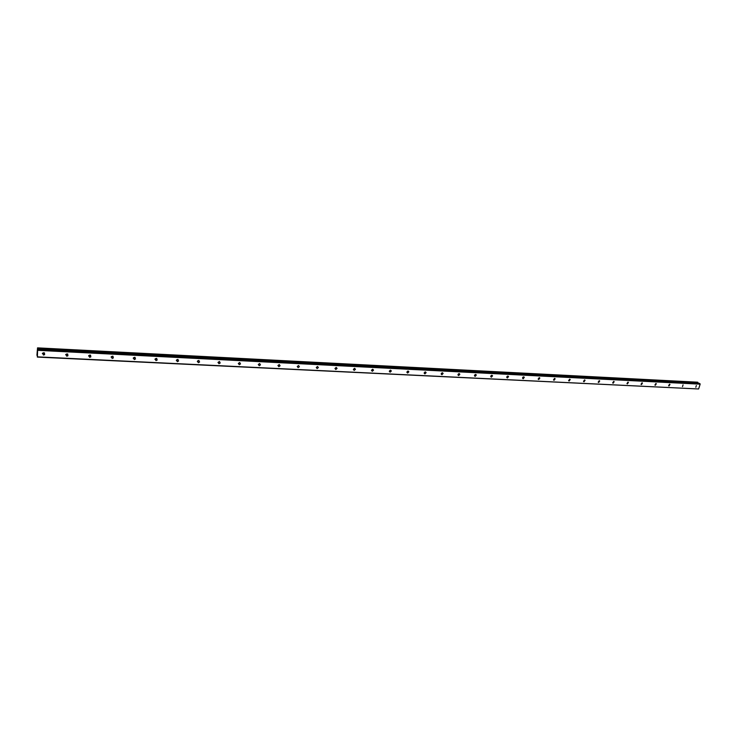 <?xml version="1.0" encoding="UTF-8"?>
<svg xmlns="http://www.w3.org/2000/svg" width="737" height="737" viewBox="0 0 737 737"><rect width="100%" height="100%" fill="white"/><g stroke="black" fill="none" stroke-linecap="round" stroke-linejoin="round"><path stroke-width="1.11" d="M695.811 387.275L696.354 385.543L695.811 387.275M42.35 353.576L43.207 353.917L44.588 353.078M43.501 355.068L44.653 354.608L43.732 352.737L42.589 353.189L43.501 355.068M65.676 354.783L66.459 355.077L67.841 354.193M66.809 356.22L67.97 355.731L67.058 353.907L65.897 354.396L66.809 356.22M88.597 355.971L90.679 355.308M89.702 357.353L90.881 356.828L89.969 355.059L88.79 355.584L89.702 357.353M111.103 357.132L113.111 356.395M112.199 358.458L113.387 357.896L112.475 356.192L111.287 356.745L112.199 358.458M133.231 358.265L135.157 357.463M134.3 359.555L135.497 358.956L134.585 357.298L133.388 357.896L134.3 359.555M154.963 359.38L156.824 358.523M156.014 360.623L157.23 359.988L156.318 358.394L155.102 359.03L156.014 360.623M176.336 360.467L178.114 359.573M177.359 361.683L178.594 360.992L177.681 359.472L176.447 360.144L177.359 361.683M197.341 361.535L199.045 360.605M198.345 362.715L199.589 361.987L198.677 360.522L197.433 361.25L198.345 362.715M217.995 362.586L219.626 361.618M218.972 363.737L220.225 362.963L219.322 361.563L218.069 362.328L218.972 363.737M238.309 363.608L239.866 362.622M239.258 364.732L240.52 363.912L239.617 362.586L238.364 363.396L239.258 364.732M258.282 364.612L259.765 363.608M259.212 365.718L260.474 364.852L259.581 363.581L258.318 364.447L259.212 365.718M277.923 365.607L279.341 364.585M278.835 366.685L280.097 365.773L279.212 364.575L277.95 365.488L278.835 366.685M297.251 366.575L298.596 365.552M298.135 367.643L299.397 366.676L298.522 365.543L297.26 366.501L298.135 367.643M316.256 367.523L317.536 366.501L318.393 367.56L317.527 366.501L316.265 367.505L317.131 368.583L318.393 367.56M334.967 368.454L336.183 367.441M335.814 369.504L337.076 368.436L336.219 367.441L334.957 368.491L335.814 369.504M353.382 369.366L354.525 368.362M354.202 370.407L355.455 369.301L354.617 368.362L353.364 369.467L354.202 370.407M371.503 370.26L372.581 369.274M372.305 371.301L373.548 370.149L372.729 369.274L371.485 370.425L372.305 371.301M389.339 371.144L390.352 370.177M390.122 372.185L391.356 370.987L390.555 370.167L389.32 371.356L390.122 372.185M406.898 372.01L407.856 371.07M407.662 373.051L408.878 371.817L408.095 371.052L406.879 372.286L407.662 373.051M424.19 372.848L425.083 371.955M424.927 373.899L426.133 372.627L425.378 371.918L424.171 373.189L424.927 373.899M441.214 373.687L442.043 372.821M441.933 374.746L443.13 373.438L442.393 372.775L441.196 374.074L441.933 374.746M457.99 374.497L458.746 373.677M458.681 375.566L459.86 374.23L459.142 373.622L457.963 374.949L458.681 375.566M474.508 375.299L475.199 374.534M475.172 376.386L476.342 375.013L475.641 374.451L474.481 375.815L475.172 376.386M490.787 376.082L491.404 375.373M491.422 377.187L492.565 375.796L491.901 375.262L490.75 376.653L491.422 377.187M506.816 376.847L507.369 376.211M507.434 377.98L508.558 376.561L507.913 376.073L506.78 377.482L507.434 377.98M522.625 377.593L523.086 377.04M523.196 378.754L524.311 377.316L523.694 376.865L522.579 378.293L523.196 378.754M538.738 379.518L539.834 378.072L539.235 377.648L538.139 379.094L538.738 379.518M554.058 380.274L555.136 378.809L554.556 378.413L553.478 379.887L554.058 380.274M569.148 381.02L570.217 379.537L569.664 379.177L568.596 380.651L569.148 381.02M584.026 381.757L585.077 380.264L584.542 379.923L583.492 381.416L584.026 381.757M598.693 382.485L599.734 380.974L599.218 380.661L598.177 382.162L598.693 382.485M613.156 383.194L614.179 381.683L613.681 381.388L612.659 382.899L613.156 383.194M627.417 383.903L628.421 382.383L627.942 382.107L626.938 383.627L627.417 383.903M641.476 384.594L642.461 383.065L642.01 382.816L641.015 384.336L641.476 384.594M655.34 385.276L656.317 383.747L655.875 383.507L654.898 385.036L655.34 385.276M669.012 385.958L669.979 384.419L669.555 384.198L668.588 385.727L669.012 385.958M682.499 386.621L683.052 384.871L682.499 386.621M44.303 352.876L42.516 353.281M67.518 354.009L65.842 354.46M90.319 355.123L88.762 355.612M112.706 356.22L111.287 356.745M134.705 357.316L133.425 357.841M156.308 358.394L155.194 358.901M177.525 359.472L176.594 359.942M198.364 360.54L197.645 360.937M476.342 375.013L475.733 374.47M38.038 350.351L700.15 384.17L698.612 388.979L37.412 356.855L37.615 349.025L698.132 383.093L697.911 382.356L37.559 347.873L697.635 382.208M37.605 348.057L697.948 382.475M37.172 355.28L37.412 356.855M698.132 383.093L37.615 349.191M700.15 384.17L699.321 383.323M37.329 357.086L698.612 388.979M38.038 349.808L700.049 383.756M697.663 382.199L37.55 347.864L36.924 355.271M37.891 349.264L699.385 383.323L37.9 349.246M698.105 383.047L37.615 349.025M37.615 348.96L37.605 348.214M44.653 354.608L44.349 353.456M67.97 355.731L67.62 354.589M90.881 356.828L90.485 355.695M113.387 357.896L112.936 356.772M135.497 358.956L135.009 357.832M157.23 359.988L156.686 358.873M178.594 360.992L178.004 359.886M199.589 361.987L198.953 360.89M220.225 362.963L219.552 361.867M240.52 363.912L239.811 362.834M260.474 364.852L259.728 363.774M280.097 365.773L279.314 364.704M299.397 366.676L298.586 365.616M337.076 368.436L336.229 367.441M355.455 369.301L354.635 368.362M373.548 370.149L372.747 369.274M391.356 370.987L390.573 370.167M408.878 371.817L408.132 371.052M426.133 372.627L425.415 371.927M443.13 373.438L442.44 372.784M459.86 374.23L459.206 373.622M492.565 375.796L491.975 375.271M508.558 376.561L507.996 376.082M524.311 377.316L523.777 376.874M539.834 378.072L539.327 377.657M555.136 378.809L554.657 378.431"/></g></svg>
